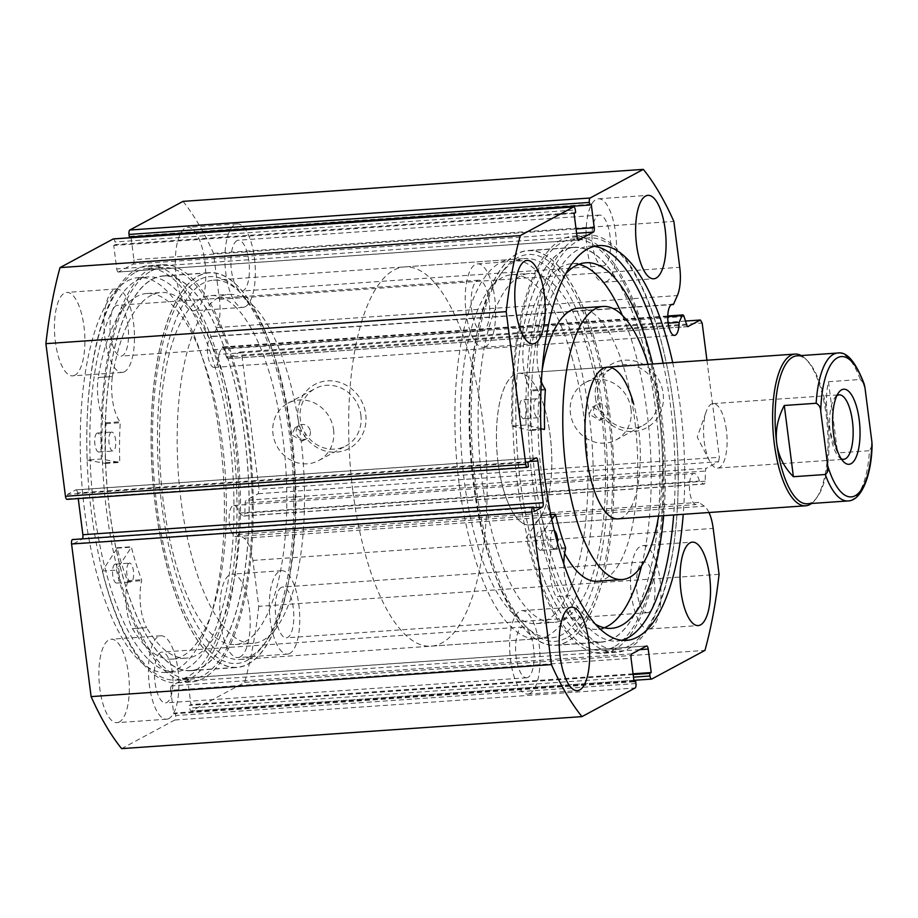 <?xml version="1.0" encoding="UTF-8"?>
<svg xmlns="http://www.w3.org/2000/svg" width="918" height="918" viewBox="0 0 918 918"><rect width="100%" height="100%" fill="white"/><g stroke="black" fill="none" stroke-linecap="round" stroke-linejoin="round"><path stroke-width="0.69" stroke-dasharray="4.59 3.44" d="M836.872 395.669A32.314 11.578 86 0 0 834.875 397.632A32.314 11.578 86 0 0 830.342 433.032A32.314 11.578 86 0 0 839.018 457.164A32.314 11.578 86 0 0 841.255 458.828M726.379 429.911A32.314 11.578 86 0 0 713.091 403.61A32.314 11.578 86 0 0 706.229 411.562A32.314 11.578 86 0 0 704.278 441.799A32.314 11.578 86 0 0 709.671 461.169A32.314 11.578 86 0 0 717.566 468.088A32.314 11.578 86 0 0 726.379 429.911M807.22 503.775A74.14 26.565 86 0 0 817.009 497.407A74.14 26.565 86 0 0 827.428 416.175A74.14 26.565 86 0 0 807.507 360.82A74.14 26.565 86 0 0 796.939 355.863M811.501 503.489A76.045 27.253 86 0 0 815.62 499.266A76.045 27.253 86 0 0 826.303 415.946A76.045 27.253 86 0 0 805.878 359.167A76.045 27.253 86 0 0 801.207 355.564M352.914 491.52A190.095 68.127 86 0 0 431.081 646.18A190.095 68.127 86 0 0 482.868 421.557A190.095 68.127 86 0 0 404.712 266.897A190.095 68.127 86 0 0 352.914 491.52M459.149 484.13A190.095 68.127 86 0 0 537.305 638.79A190.095 68.127 86 0 0 589.104 414.167A190.095 68.127 86 0 0 510.936 259.507A190.095 68.127 86 0 0 459.149 484.13M498.13 463.142A76.045 27.253 86 0 0 529.399 525.004A76.045 27.253 86 0 0 550.111 435.155A76.045 27.253 86 0 0 518.842 373.293A76.045 27.253 86 0 0 498.13 463.142M837.664 353.028A74.14 26.565 -94 0 1 860.327 379.478L828.461 381.693C826.177 392.02 825.833 403.507 827.428 416.175C829.08 428.855 832.465 441.11 837.595 452.93L869.461 450.715A74.14 26.565 -94 0 1 847.945 500.953M860.327 379.478L864.125 383.85M872.1 445.425L869.461 450.715M828.461 381.693L837.595 452.93M540.897 428.66L526.094 425.011A209.109 74.943 -94 0 1 575.747 238.646A209.109 74.943 -94 0 1 587.52 235.134A209.109 74.943 -94 0 1 675.373 421.821A209.109 74.943 -94 0 1 628.291 648.819A209.109 74.943 -94 0 1 616.529 652.342A209.109 74.943 -94 0 1 540.381 536.525L526.221 537.512L541.402 515.572A158.16 56.675 86 0 0 551.397 548.608L551.454 549.618A32.21 11.544 86 0 0 556.01 596.631A183.244 65.671 86 0 0 597.193 629.335A183.244 65.671 86 0 0 604.205 627.763M541.15 550.18A9.501 3.408 -94 0 1 540.622 550.341A9.501 3.408 -94 0 1 536.628 541.849A9.501 3.408 -94 0 1 538.763 531.533A9.501 3.408 -94 0 1 539.302 531.373A9.501 3.408 -94 0 1 543.295 539.864A9.501 3.408 -94 0 1 541.15 550.18M557.513 543.33A9.501 3.408 -94 0 1 555.321 549.193A9.501 3.408 -94 0 1 554.782 549.354A9.501 3.408 -94 0 1 550.789 540.863A9.501 3.408 -94 0 1 552.923 530.547A9.501 3.408 -94 0 1 553.462 530.386A9.501 3.408 -94 0 1 554.254 530.581M524.293 418.562A9.501 3.408 -94 0 1 523.753 418.723A9.501 3.408 -94 0 1 519.76 410.231A9.501 3.408 -94 0 1 521.906 399.915A9.501 3.408 -94 0 1 522.434 399.755A9.501 3.408 -94 0 1 526.427 408.246A9.501 3.408 -94 0 1 524.293 418.562M540.576 412.411A9.501 3.408 -94 0 1 538.453 417.575A9.501 3.408 -94 0 1 537.925 417.736A9.501 3.408 -94 0 1 533.932 409.244A9.501 3.408 -94 0 1 536.066 398.928A9.501 3.408 -94 0 1 536.605 398.768A9.501 3.408 -94 0 1 540.587 407.156M563.836 564.065A32.21 11.544 86 0 0 570.17 595.656L556.01 596.654L570.17 595.656A183.244 65.671 86 0 0 595.3 624.114M641.59 565.821A183.244 65.671 86 0 0 622.358 315.31M578.925 264.315A183.244 65.671 86 0 0 571.776 263.741A183.244 65.671 86 0 0 561.46 266.817A183.244 65.671 86 0 0 523.696 344.468L537.868 343.481A32.21 11.544 86 0 0 541.368 381.796M663.668 515.664A183.244 65.671 86 0 0 652.606 363.987M526.094 425.011L511.934 425.998A209.109 74.943 -94 0 1 561.587 239.632A209.109 74.943 -94 0 1 573.348 236.11A209.109 74.943 -94 0 1 661.212 422.808A209.109 74.943 -94 0 1 614.131 649.806A209.109 74.943 -94 0 1 602.369 653.318A209.109 74.943 -94 0 1 526.221 537.512M565.867 273.575A183.244 65.671 86 0 0 537.868 343.481L523.708 344.479A32.21 11.544 86 0 0 531.006 390.035L531.201 390.965A158.16 56.675 86 0 0 530.409 429.808L530.156 430.496L511.934 425.998M540.381 536.525L551.741 519.416M87.164 460.01L105.386 463.441L105.604 462.729A158.16 56.675 -94 0 1 106.086 423.714L105.891 422.785A32.21 11.544 -94 0 1 98.249 377.516L112.409 376.518A183.244 65.671 -94 0 1 149.404 296.353A183.244 65.671 -94 0 1 161.052 292.509A183.244 65.671 -94 0 1 237.854 454.158A183.244 65.671 -94 0 1 198.127 654.259A183.244 65.671 -94 0 1 186.48 658.103A183.244 65.671 -94 0 1 146.593 627.637L132.433 628.623A32.21 11.544 -94 0 1 127.522 581.691L127.453 580.681A158.16 56.675 -94 0 1 117.229 548.138L102.288 571.042A209.109 74.943 86 0 0 177.461 682.866A209.109 74.943 86 0 0 190.749 678.482A209.109 74.943 86 0 0 236.075 450.13A209.109 74.943 86 0 0 148.441 265.658A209.109 74.943 86 0 0 135.153 270.053A209.109 74.943 86 0 0 87.164 460.01L101.336 459.023L119.524 462.454L119.765 461.743A158.16 56.675 -94 0 1 120.247 422.728L120.051 421.798A32.21 11.544 -94 0 1 112.421 376.541L112.409 376.518M111.055 432.263A9.501 3.408 86 0 0 109.001 442.648A9.501 3.408 86 0 0 112.983 451.025A9.501 3.408 86 0 0 113.591 450.83A9.501 3.408 86 0 0 115.645 440.445A9.501 3.408 86 0 0 111.663 432.068A9.501 3.408 86 0 0 111.055 432.263M96.895 433.25A9.501 3.408 86 0 0 94.829 443.624A9.501 3.408 86 0 0 98.823 452.012A9.501 3.408 86 0 0 99.419 451.817A9.501 3.408 86 0 0 101.485 441.432A9.501 3.408 86 0 0 97.503 433.044A9.501 3.408 86 0 0 96.895 433.25M128.899 563.319A9.501 3.408 86 0 0 126.845 573.704A9.501 3.408 86 0 0 130.826 582.081A9.501 3.408 86 0 0 131.423 581.886A9.501 3.408 86 0 0 133.489 571.501A9.501 3.408 86 0 0 129.507 563.124A9.501 3.408 86 0 0 128.899 563.319M114.739 564.306A9.501 3.408 86 0 0 112.673 574.679A9.501 3.408 86 0 0 116.655 583.068A9.501 3.408 86 0 0 117.263 582.873A9.501 3.408 86 0 0 119.329 572.488A9.501 3.408 86 0 0 115.335 564.1A9.501 3.408 86 0 0 114.739 564.306M112.421 376.541L98.249 377.505A183.244 65.671 -94 0 1 135.244 297.34A183.244 65.671 -94 0 1 146.891 293.496A183.244 65.671 -94 0 1 223.682 455.144A183.244 65.671 -94 0 1 183.967 655.245A183.244 65.671 -94 0 1 172.32 659.09A183.244 65.671 -94 0 1 132.433 628.623L146.593 627.614A32.21 11.544 -94 0 1 141.682 580.704L141.613 579.706A158.16 56.675 -94 0 1 131.4 547.151L116.448 570.067A209.109 74.943 86 0 0 191.621 681.89A209.109 74.943 86 0 0 204.921 677.495A209.109 74.943 86 0 0 250.247 449.143A209.109 74.943 86 0 0 162.612 264.682A209.109 74.943 86 0 0 149.313 269.066A209.109 74.943 86 0 0 101.336 459.023M102.288 571.042L116.448 570.067M192.367 290.088A197.703 70.847 86 0 0 163.404 276.054A197.703 70.847 86 0 0 105.122 438.414A197.703 70.847 86 0 0 161.855 656.473A197.703 70.847 86 0 0 190.829 670.507A197.703 70.847 86 0 0 249.111 508.147A197.703 70.847 86 0 0 192.367 290.088M238.405 286.886A197.703 70.847 86 0 0 209.43 272.853A197.703 70.847 86 0 0 151.149 435.212A197.703 70.847 86 0 0 207.893 653.272A197.703 70.847 86 0 0 236.867 667.306A197.703 70.847 86 0 0 295.137 504.946A197.703 70.847 86 0 0 238.405 286.886M236.637 308.023A174.89 62.676 86 0 0 211.014 295.607A174.89 62.676 86 0 0 159.457 439.24A174.89 62.676 86 0 0 209.648 632.135A174.89 62.676 86 0 0 235.283 644.551A174.89 62.676 86 0 0 286.829 500.93A174.89 62.676 86 0 0 236.637 308.023M254.343 306.796A174.89 62.676 86 0 0 228.72 294.38A174.89 62.676 86 0 0 177.163 438.001A174.89 62.676 86 0 0 227.354 630.907A174.89 62.676 86 0 0 252.989 643.323A174.89 62.676 86 0 0 304.535 499.69A174.89 62.676 86 0 0 254.343 306.796M705.15 481.204L244.831 513.219A3.798 1.366 -94 0 1 243.924 516.008A3.798 1.366 -94 0 1 243.718 516.065A3.798 1.366 -94 0 1 243.339 515.95L703.647 483.947A3.798 1.366 86 0 0 704.026 484.061A3.798 1.366 86 0 0 704.244 483.993A3.798 1.366 86 0 0 705.15 481.204L705.472 471.049A3.798 1.366 -94 0 1 706.367 468.272L246.058 500.276A3.798 1.366 86 0 0 245.152 503.064L705.472 471.049M719.069 574.335L258.761 606.35L252.875 560.428A28.389 10.167 86 0 0 244.039 538.212L238.451 534.391L698.77 502.387A15.583 5.588 -94 0 1 697.06 504.28A15.583 5.588 -94 0 1 696.188 504.544A15.583 5.588 -94 0 1 689.636 490.625A15.583 5.588 -94 0 1 693.147 473.711A15.583 5.588 -94 0 1 694.019 473.447A15.583 5.588 -94 0 1 699.436 481.066L703.647 483.947M238.451 534.391A15.583 5.588 -94 0 1 236.752 536.296A15.583 5.588 -94 0 1 235.869 536.56A15.583 5.588 -94 0 1 229.316 522.64A15.583 5.588 -94 0 1 232.828 505.715A15.583 5.588 -94 0 1 233.711 505.462A15.583 5.588 -94 0 1 239.128 513.082L243.339 515.95M183.026 201.375A304.156 109.001 -94 0 1 213.538 253.402L219.425 299.325A28.389 10.167 -94 0 1 217.061 327.565L213.102 336.527A15.583 5.588 86 0 0 212.047 336.321A15.583 5.588 86 0 0 211.163 336.585A15.583 5.588 86 0 0 207.652 353.51A15.583 5.588 86 0 0 214.204 367.418A15.583 5.588 86 0 0 215.076 367.166A15.583 5.588 86 0 0 218.794 354.405L668.166 323.159M595.484 398.183A36.33 33.484 -118.3 0 0 633.89 431.46A36.33 33.484 -118.3 0 0 663.152 393.478A36.33 33.484 -118.3 0 0 624.756 360.2A36.33 33.484 -118.3 0 0 595.484 398.183M658.321 394.419A32.532 29.973 61.7 0 1 643.438 425.172A32.532 29.973 61.7 0 1 597.721 398.641A32.532 29.973 61.7 0 1 612.604 367.889A32.532 29.973 61.7 0 1 658.321 394.419M298.052 418.872A36.33 33.484 -118.3 0 0 336.447 452.149A36.33 33.484 -118.3 0 0 365.72 414.156A36.33 33.484 -118.3 0 0 327.324 380.878A36.33 33.484 -118.3 0 0 298.052 418.872M360.877 415.108A32.532 29.973 61.7 0 1 346.006 445.861A32.532 29.973 61.7 0 1 300.289 419.319A32.532 29.973 61.7 0 1 315.161 388.578A32.532 29.973 61.7 0 1 360.877 415.108M198.781 279.91A193.905 69.493 86 0 0 156.863 505.761A193.905 69.493 86 0 0 247.504 660.26A193.905 69.493 86 0 0 262.181 646.846A193.905 69.493 86 0 0 292.463 465.265A193.905 69.493 86 0 0 237.337 289.618A193.905 69.493 86 0 0 198.781 279.91M250.568 656.278A190.095 68.127 -94 0 1 239.873 659.48A190.095 68.127 -94 0 1 160.007 489.753A190.095 68.127 -94 0 1 202.798 283.387A190.095 68.127 -94 0 1 213.504 280.197A190.095 68.127 -94 0 1 240.596 292.911A190.095 68.127 -94 0 1 291.66 434.845L295.103 427.685L305.832 433.87L302.309 441.076L291.66 434.845A190.095 68.127 -94 0 1 264.958 643.128A190.095 68.127 -94 0 1 250.568 656.278M566.188 638.09A193.905 69.493 -94 0 1 527.643 628.382A193.905 69.493 -94 0 1 472.506 452.735A193.905 69.493 -94 0 1 502.8 271.154A193.905 69.493 -94 0 1 517.465 257.74A193.905 69.493 -94 0 1 608.106 412.239A193.905 69.493 -94 0 1 566.188 638.09M514.401 261.722A190.095 68.127 86 0 0 500.023 274.872A190.095 68.127 86 0 0 470.326 452.895A190.095 68.127 86 0 0 524.373 625.089A190.095 68.127 86 0 0 551.477 637.803A190.095 68.127 86 0 0 562.172 634.613A190.095 68.127 86 0 0 603.264 413.18L599.741 420.387L589.104 414.167L592.535 407.007L603.264 413.18A190.095 68.127 86 0 0 525.096 258.52A190.095 68.127 86 0 0 514.401 261.722M310.376 431.414A7.608 7.011 61.7 0 1 306.899 438.597A7.608 7.011 61.7 0 1 296.216 432.401A7.608 7.011 61.7 0 1 299.693 425.218A7.608 7.011 61.7 0 1 310.376 431.414M607.808 410.736A7.608 7.011 61.7 0 1 604.331 417.919A7.608 7.011 61.7 0 1 593.648 411.712A7.608 7.011 61.7 0 1 597.125 404.528A7.608 7.011 61.7 0 1 607.808 410.736M333.59 429.796A32.532 29.973 61.7 0 1 318.718 460.549A32.532 29.973 61.7 0 1 273.002 434.019A32.532 29.973 61.7 0 1 287.873 403.266A32.532 29.973 61.7 0 1 333.59 429.796M631.022 409.118A32.532 29.973 61.7 0 1 616.15 439.86A32.532 29.973 61.7 0 1 570.434 413.329A32.532 29.973 61.7 0 1 585.305 382.576A32.532 29.973 61.7 0 1 631.022 409.118M198.288 275.997A197.898 70.915 -94 0 1 209.419 272.669A197.898 70.915 -94 0 1 292.567 449.35A197.898 70.915 -94 0 1 248.009 664.173A197.898 70.915 -94 0 1 236.878 667.501A197.898 70.915 -94 0 1 153.731 490.82A197.898 70.915 -94 0 1 198.288 275.997M152.25 279.198A197.898 70.915 -94 0 1 163.381 275.87A197.898 70.915 -94 0 1 246.529 452.551A197.898 70.915 -94 0 1 201.983 667.375A197.898 70.915 -94 0 1 190.841 670.702A197.898 70.915 -94 0 1 107.693 494.022A197.898 70.915 -94 0 1 152.25 279.198M151.206 270.994A206.252 73.91 -94 0 1 162.807 267.528A206.252 73.91 -94 0 1 249.466 451.667A206.252 73.91 -94 0 1 203.027 675.579A206.252 73.91 -94 0 1 191.426 679.045A206.252 73.91 -94 0 1 104.767 494.894A206.252 73.91 -94 0 1 151.206 270.994M135.979 272.049A206.252 73.91 -94 0 1 147.58 268.584A206.252 73.91 -94 0 1 234.239 452.723A206.252 73.91 -94 0 1 187.8 676.635A206.252 73.91 -94 0 1 176.199 680.1A206.252 73.91 -94 0 1 89.539 495.949A206.252 73.91 -94 0 1 135.979 272.049M137.023 280.254A197.898 70.915 -94 0 1 148.165 276.926A197.898 70.915 -94 0 1 231.313 453.607A197.898 70.915 -94 0 1 186.756 668.43A197.898 70.915 -94 0 1 175.613 671.758A197.898 70.915 -94 0 1 92.466 495.077A197.898 70.915 -94 0 1 137.023 280.254M127.464 280.919A197.898 70.915 -94 0 1 138.595 277.592A197.898 70.915 -94 0 1 221.743 454.272A197.898 70.915 -94 0 1 177.197 669.096A197.898 70.915 -94 0 1 166.055 672.424A197.898 70.915 -94 0 1 82.907 495.743A197.898 70.915 -94 0 1 127.464 280.919M566.693 642.003A197.898 70.915 -94 0 1 555.551 645.331A197.898 70.915 -94 0 1 472.403 468.65A197.898 70.915 -94 0 1 516.96 253.827A197.898 70.915 -94 0 1 528.102 250.499A197.898 70.915 -94 0 1 611.25 427.18A197.898 70.915 -94 0 1 566.693 642.003M612.719 638.802A197.898 70.915 -94 0 1 601.588 642.13A197.898 70.915 -94 0 1 518.441 465.449A197.898 70.915 -94 0 1 562.998 250.625A197.898 70.915 -94 0 1 574.129 247.298A197.898 70.915 -94 0 1 657.277 423.978A197.898 70.915 -94 0 1 612.719 638.802M613.775 647.006A206.252 73.91 -94 0 1 602.162 650.472A206.252 73.91 -94 0 1 515.503 466.333A206.252 73.91 -94 0 1 561.942 242.421A206.252 73.91 -94 0 1 573.543 238.955A206.252 73.91 -94 0 1 660.214 423.106A206.252 73.91 -94 0 1 613.775 647.006M629.002 645.951A206.252 73.91 -94 0 1 617.389 649.416A206.252 73.91 -94 0 1 530.73 465.277A206.252 73.91 -94 0 1 577.17 241.365A206.252 73.91 -94 0 1 588.771 237.9A206.252 73.91 -94 0 1 675.441 422.05A206.252 73.91 -94 0 1 629.002 645.951M621.566 640.294A197.898 70.915 -94 0 1 616.816 641.074A197.898 70.915 -94 0 1 533.668 464.393A197.898 70.915 -94 0 1 578.225 249.57A197.898 70.915 -94 0 1 589.356 246.242A197.898 70.915 -94 0 1 594.164 246.357M485.679 346.602A41.826 14.986 -94 0 1 483.327 347.302A41.826 14.986 -94 0 1 465.759 309.963A41.826 14.986 -94 0 1 475.18 264.568A41.826 14.986 -94 0 1 477.532 263.868A41.826 14.986 -94 0 1 495.1 301.207A41.826 14.986 -94 0 1 485.679 346.602M530.111 693.388A41.826 14.986 -94 0 1 527.758 694.088A41.826 14.986 -94 0 1 510.178 656.749A41.826 14.986 -94 0 1 519.599 611.354A41.826 14.986 -94 0 1 521.952 610.654A41.826 14.986 -94 0 1 539.52 647.993A41.826 14.986 -94 0 1 530.111 693.388M606.546 281.528A41.826 14.986 -94 0 1 604.193 282.228A41.826 14.986 -94 0 1 586.613 244.888A41.826 14.986 -94 0 1 596.034 199.493A41.826 14.986 -94 0 1 598.387 198.793A41.826 14.986 -94 0 1 615.955 236.133A41.826 14.986 -94 0 1 606.546 281.528M650.965 628.314A41.826 14.986 -94 0 1 648.613 629.025A41.826 14.986 -94 0 1 631.045 591.685A41.826 14.986 -94 0 1 640.454 546.279A41.826 14.986 -94 0 1 642.807 545.579A41.826 14.986 -94 0 1 660.386 582.919A41.826 14.986 -94 0 1 650.965 628.314M74.943 375.164A41.826 14.986 -94 0 1 72.591 375.864A41.826 14.986 -94 0 1 55.011 338.535A41.826 14.986 -94 0 1 64.432 293.129A41.826 14.986 -94 0 1 66.784 292.429A41.826 14.986 -94 0 1 84.353 329.769A41.826 14.986 -94 0 1 74.943 375.164M124.515 371.721A41.826 14.986 -94 0 1 122.163 372.421A41.826 14.986 -94 0 1 104.583 335.081A41.826 14.986 -94 0 1 114.004 289.686A41.826 14.986 -94 0 1 116.356 288.975A41.826 14.986 -94 0 1 133.925 326.315A41.826 14.986 -94 0 1 124.515 371.721M119.363 721.95A41.826 14.986 -94 0 1 117.011 722.661A41.826 14.986 -94 0 1 99.442 685.321A41.826 14.986 -94 0 1 108.852 639.915A41.826 14.986 -94 0 1 111.204 639.215A41.826 14.986 -94 0 1 128.784 676.555A41.826 14.986 -94 0 1 119.363 721.95M168.935 718.507A41.826 14.986 -94 0 1 166.583 719.207A41.826 14.986 -94 0 1 149.014 681.867A41.826 14.986 -94 0 1 158.424 636.472A41.826 14.986 -94 0 1 160.788 635.772A41.826 14.986 -94 0 1 178.356 673.112A41.826 14.986 -94 0 1 168.935 718.507M195.798 310.089A41.826 14.986 -94 0 1 193.446 310.8A41.826 14.986 -94 0 1 175.877 273.461A41.826 14.986 -94 0 1 185.287 228.054A41.826 14.986 -94 0 1 187.639 227.354A41.826 14.986 -94 0 1 205.219 264.694A41.826 14.986 -94 0 1 195.798 310.089M245.37 306.646A41.826 14.986 -94 0 1 243.018 307.346A41.826 14.986 -94 0 1 225.449 270.007A41.826 14.986 -94 0 1 234.859 224.612A41.826 14.986 -94 0 1 237.223 223.912A41.826 14.986 -94 0 1 254.791 261.251A41.826 14.986 -94 0 1 245.37 306.646M240.229 656.886A41.826 14.986 -94 0 1 237.877 657.586A41.826 14.986 -94 0 1 220.297 620.247A41.826 14.986 -94 0 1 229.718 574.84A41.826 14.986 -94 0 1 232.07 574.14A41.826 14.986 -94 0 1 249.639 611.48A41.826 14.986 -94 0 1 240.229 656.886M289.801 653.432A41.826 14.986 -94 0 1 287.449 654.132A41.826 14.986 -94 0 1 269.869 616.793A41.826 14.986 -94 0 1 279.29 571.398A41.826 14.986 -94 0 1 281.642 570.698A41.826 14.986 -94 0 1 299.211 608.037A41.826 14.986 -94 0 1 289.801 653.432M281.344 587.428A25.474 9.134 86 0 0 275.607 615.083A25.474 9.134 86 0 0 286.313 637.826A25.474 9.134 86 0 0 287.747 637.402A25.474 9.134 86 0 0 293.473 609.747A25.474 9.134 86 0 0 282.778 587.004A25.474 9.134 86 0 0 281.344 587.428M648.911 612.283A25.474 9.134 -94 0 1 647.477 612.708A25.474 9.134 -94 0 1 636.782 589.964A25.474 9.134 -94 0 1 642.508 562.321A25.474 9.134 -94 0 1 643.943 561.885A25.474 9.134 -94 0 1 654.649 584.628A25.474 9.134 -94 0 1 648.911 612.283M236.913 240.642A25.474 9.134 86 0 0 231.187 268.297A25.474 9.134 86 0 0 241.882 291.04A25.474 9.134 86 0 0 243.316 290.616A25.474 9.134 86 0 0 249.053 262.961A25.474 9.134 86 0 0 238.347 240.218A25.474 9.134 86 0 0 236.913 240.642M604.492 265.497A25.474 9.134 -94 0 1 603.057 265.922A25.474 9.134 -94 0 1 592.351 243.178A25.474 9.134 -94 0 1 598.088 215.523A25.474 9.134 -94 0 1 599.523 215.099A25.474 9.134 -94 0 1 610.229 237.842A25.474 9.134 -94 0 1 604.492 265.497M160.478 652.503A25.474 9.134 86 0 0 154.752 680.158A25.474 9.134 86 0 0 165.447 702.901A25.474 9.134 86 0 0 166.881 702.477A25.474 9.134 86 0 0 172.618 674.822A25.474 9.134 86 0 0 161.912 652.078A25.474 9.134 86 0 0 160.478 652.503M528.057 677.358A25.474 9.134 -94 0 1 526.622 677.782A25.474 9.134 -94 0 1 515.916 655.039A25.474 9.134 -94 0 1 521.654 627.384A25.474 9.134 -94 0 1 523.088 626.96A25.474 9.134 -94 0 1 533.794 649.703A25.474 9.134 -94 0 1 528.057 677.358M116.058 305.717A25.474 9.134 86 0 0 110.321 333.372A25.474 9.134 86 0 0 121.027 356.115A25.474 9.134 86 0 0 122.461 355.679A25.474 9.134 86 0 0 128.199 328.036A25.474 9.134 86 0 0 117.493 305.292A25.474 9.134 86 0 0 116.058 305.717M483.625 330.572A25.474 9.134 -94 0 1 482.202 330.996A25.474 9.134 -94 0 1 471.496 308.253A25.474 9.134 -94 0 1 477.234 280.598A25.474 9.134 -94 0 1 478.668 280.174A25.474 9.134 -94 0 1 489.363 302.917A25.474 9.134 -94 0 1 483.625 330.572M635.956 683.554L175.648 715.57A3.798 1.366 -94 0 1 174.822 719.999L121.635 748.629M533.702 507.746L82.058 539.153L73.865 543.559L73.291 539.084M82.058 539.153A3.798 1.366 86 0 0 82.586 538.441M529.342 461.536L77.525 492.955L78.248 498.589M77.525 492.955A3.798 1.366 86 0 0 75.965 489.868A3.798 1.366 86 0 0 75.746 489.925L536.066 457.921M527.54 467.285L67.232 499.3L68.139 498.807L67.565 494.332L75.746 489.925M113.637 238.944A3.798 1.366 -94 0 1 114.98 241.996L575.299 209.993M577.078 236.924L116.758 268.94L113.752 245.45L115.312 244.613L114.98 241.996M116.758 268.94A3.798 1.366 86 0 0 118.33 272.038A3.798 1.366 86 0 0 118.537 271.969L578.42 239.988M576.607 233.287L133.099 264.132L118.537 271.969M133.099 264.132A3.798 1.366 86 0 0 133.913 259.702L576.056 228.961M129.346 237.051L130.907 236.213L130.999 236.936M131.09 237.682L133.913 259.702M218.794 354.405L221.777 347.67A3.798 1.366 -94 0 1 222.5 346.958A3.798 1.366 -94 0 1 223.74 348.542L226.448 357.056A3.798 1.366 86 0 0 227.687 358.64A3.798 1.366 86 0 0 227.905 358.582L240.068 352.03L241.847 355.059L259.048 489.294L258.222 493.723L246.058 500.276M244.831 513.219L245.152 503.064M258.761 606.35A304.156 109.001 -94 0 1 244.647 682.407L191.46 711.037A3.798 1.366 -94 0 1 191.242 711.106A3.798 1.366 -94 0 1 189.682 708.007L633.466 677.151M639.708 649.646L187.892 681.076L190.91 704.565L189.349 705.403L189.682 708.007M187.892 681.076A3.798 1.366 86 0 0 186.331 677.977A3.798 1.366 86 0 0 186.113 678.046L646.433 646.031M631.882 653.868L171.563 685.884L186.113 678.046M171.563 685.884A3.798 1.366 86 0 0 170.737 690.302L631.056 658.298M175.648 715.57L175.315 712.965L173.754 713.802L170.737 690.302M708.994 512.519A28.389 10.167 86 0 0 704.358 506.197L698.77 502.387M258.222 493.723L718.542 461.72L706.367 468.272M718.542 461.72L719.356 457.29L259.048 489.294M706.929 360.212L719.356 457.29M672.687 362.599A197.898 70.915 -94 0 1 683.233 514.309M244.647 682.407L704.955 650.392M213.538 253.402L673.858 221.387M685.494 321.048L240.068 352.03M241.847 355.059L702.167 323.044M633.133 674.535L189.349 705.403M633.041 673.812L190.91 704.565M634.063 681.787L173.754 713.802M633.971 681.064L175.315 712.965M575.632 212.597L115.312 244.613M574.071 213.435L113.752 245.45M591.226 204.198L130.907 236.213M534.184 511.544L73.865 543.559M527.884 462.328L67.565 494.332M528.447 466.803L68.139 498.807M663.129 363.264A197.898 70.915 -94 0 1 673.674 514.975M213.102 336.527L671.333 304.661M239.128 513.082L699.436 481.066M572.58 359.489A174.89 62.676 86 0 0 511.992 274.677A174.89 62.676 86 0 0 475.673 538.809A174.89 62.676 86 0 0 536.25 623.62A174.89 62.676 86 0 0 572.58 359.489M590.274 358.261A174.89 62.676 86 0 0 529.697 273.449A174.89 62.676 86 0 0 493.368 537.581A174.89 62.676 86 0 0 553.956 622.393A174.89 62.676 86 0 0 590.274 358.261M617.917 518.854L529.399 525.004A76.045 27.253 86 0 0 545.189 410.162A76.045 27.253 86 0 0 518.842 373.293A76.045 27.253 86 0 0 503.053 488.135A76.045 27.253 86 0 0 529.399 525.004L617.917 518.854A76.045 27.253 86 0 0 633.707 404.012M597.354 581.255A136.874 49.056 86 0 0 625.778 374.544A136.874 49.056 86 0 0 578.363 308.173M542.194 369.977A136.874 49.056 86 0 0 549.939 514.883A136.874 49.056 86 0 0 564.65 553.359M658.608 516.019A136.874 49.056 86 0 0 650.564 372.823A136.874 49.056 86 0 0 648.051 364.308M596.597 346.556A197.703 70.847 86 0 0 528.114 250.694A197.703 70.847 86 0 0 487.056 549.274A197.703 70.847 86 0 0 555.539 645.147A197.703 70.847 86 0 0 596.597 346.556M642.634 343.355A197.703 70.847 86 0 0 574.14 247.493A197.703 70.847 86 0 0 533.083 546.072A197.703 70.847 86 0 0 601.577 641.946A197.703 70.847 86 0 0 642.634 343.355M550.743 514.562L541.012 515.239M530.191 430.496L540.931 429.75L530.156 430.496M544.569 428.821L530.409 429.808M545.361 389.978L531.201 390.965M545.177 389.048L531.006 390.035M565.557 547.621L551.397 548.608M555.562 514.585L541.402 515.572M565.614 548.631L551.454 549.618M105.352 463.429L119.524 462.454M116.85 547.816L131.01 546.83M117.229 548.138L131.4 547.151M127.453 580.681L141.613 579.706M127.522 581.691L141.682 580.704M106.086 423.714L120.247 422.728M105.604 462.729L119.765 461.743M105.891 422.785L120.051 421.798M651.769 679.033L191.46 711.037M252.875 560.428L713.194 528.412M219.425 299.325L679.745 267.31M174.822 719.999L635.141 687.984M227.905 358.582L687.789 326.601M217.061 327.565L677.369 295.562M667.765 316.653L221.777 347.67M223.74 348.542L684.048 316.526M686.767 325.052L226.448 357.056M244.039 538.212L704.358 506.197M834.875 397.632L838.765 392.434M713.091 403.61L839.144 394.843M709.671 461.169L697.244 437.106L706.229 411.562M817.009 497.407L815.62 499.266M431.081 646.18L537.305 638.79M518.842 373.293L607.372 367.143L518.842 373.293M404.712 266.897L510.936 259.507M807.507 360.82L805.878 359.167M717.566 468.088L843.631 459.321M839.018 457.164L843.585 461.777M554.782 549.354L540.622 550.341M537.925 417.736L523.753 418.723M611.365 628.348L597.193 629.335M585.936 262.755L571.776 263.741M587.52 235.134L573.348 236.11M616.529 652.342L602.369 653.318M536.605 398.768L522.434 399.755M553.462 530.386L539.302 531.373M550.731 514.493L541.115 515.159M105.386 463.441L119.547 462.454M98.823 452.012L112.983 451.025M116.655 583.068L130.826 582.081M146.891 293.496L161.052 292.509M148.441 265.658L162.612 264.682M177.461 682.866L191.621 681.89M172.32 659.09L186.48 658.103M115.335 564.1L129.507 563.124M97.503 433.044L111.663 432.068M116.965 547.736L131.125 546.749M163.404 276.054L209.43 272.853M211.014 295.607L228.72 294.38M235.283 644.551L252.989 643.323M190.829 670.507L236.867 667.306M243.718 516.065L704.026 484.061M235.869 536.56L696.188 504.544M214.204 367.418L674.523 335.414M524.373 625.089L527.643 628.382M500.023 274.872L502.8 271.154M302.309 441.076L306.899 438.597M599.741 420.387L604.331 417.919M318.718 460.549L346.006 445.861M616.15 439.86L643.438 425.172M163.381 275.87L209.419 272.669M147.58 268.584L162.807 267.528M138.595 277.592L148.165 276.926M601.588 642.13L555.551 645.331M617.389 649.416L602.162 650.472M626.374 640.408L616.816 641.074M483.327 347.302L532.899 343.86M527.758 694.088L577.33 690.646M604.193 282.228L653.765 278.785M648.613 629.025L698.185 625.571M122.163 372.421L72.591 375.864M166.583 719.207L117.011 722.661M243.018 307.346L193.446 310.8M287.449 654.132L237.877 657.586M647.477 612.708L286.313 637.826M603.057 265.922L241.882 291.04M526.622 677.782L165.447 702.901M482.202 330.996L121.027 356.115M239.873 659.48L551.477 637.803M213.504 280.197L525.096 258.52M478.668 280.174L117.493 305.292M523.088 626.96L161.912 652.078M599.523 215.099L238.347 240.218M643.943 561.885L282.778 587.004M281.642 570.698L232.07 574.14M237.223 223.912L187.639 227.354M160.788 635.772L111.204 639.215M116.356 288.975L66.784 292.429M642.807 545.579L692.39 542.136M598.387 198.793L647.959 195.339M521.952 610.654L571.524 607.2M477.532 263.868L527.104 260.414M75.965 489.868L536.284 457.852M633.879 680.318L191.242 711.106M186.331 677.977L646.651 645.962M118.33 272.038L578.638 240.023M598.915 245.576L589.356 246.242M588.771 237.9L573.543 238.955M574.129 247.298L528.102 250.499M166.055 672.424L175.613 671.758M176.199 680.1L191.426 679.045M190.841 670.702L236.878 667.501M585.305 382.576L612.604 367.889M287.873 403.266L315.161 388.578M592.535 407.007L597.125 404.528M295.103 427.685L299.693 425.218M240.596 292.911L237.337 289.618M264.958 643.128L262.181 646.846M212.047 336.321L672.355 304.306M233.711 505.462L694.019 473.447M222.5 346.958L667.776 315.987M688.007 326.636L227.687 358.64M511.992 274.677L529.697 273.449M528.114 250.694L574.14 247.493M555.539 645.147L601.577 641.946M536.25 623.62L553.956 622.393"/><path stroke-width="1.38" d="M833.475 433.675A37.638 13.483 -94 0 1 838.765 392.434A37.638 13.483 -94 0 1 859.214 419.813A37.638 13.483 -94 0 1 856.735 455.626A37.638 13.483 -94 0 1 843.585 461.777A37.638 13.483 -94 0 1 833.475 433.675M841.255 458.828A32.314 11.578 86 0 0 843.631 459.321A32.314 11.578 86 0 0 852.432 421.144A32.314 11.578 86 0 0 839.144 394.843A32.314 11.578 86 0 0 836.872 395.669M837.664 353.028C846.763 351.387 855.587 361.669 864.125 383.85L864.951 387.637A70.342 25.211 86 0 0 837.503 357.756A70.342 25.211 86 0 0 820.761 411.425C820.681 407.581 819.143 404.861 816.148 403.266A74.14 26.565 -94 0 1 837.664 353.028L796.939 355.863A74.14 26.565 86 0 0 776.743 443.463A74.14 26.565 86 0 0 807.22 503.775L847.945 500.953A74.14 26.565 -94 0 1 825.271 474.503C827.818 472.518 828.633 469.626 827.738 465.851A70.342 25.211 86 0 0 855.174 495.731A70.342 25.211 86 0 0 871.916 442.063L872.1 445.425C871.411 476.075 861.302 500.769 847.945 500.953M801.207 355.564A76.045 27.253 86 0 0 795.034 354.084A76.045 27.253 86 0 0 774.322 443.933A76.045 27.253 86 0 0 805.591 505.795A76.045 27.253 86 0 0 811.501 503.489M816.148 403.266L784.282 405.481C777.707 418.115 775.194 430.783 776.743 443.463C778.441 456.12 783.995 467.205 793.404 476.717L825.271 474.503M820.761 411.425L827.738 465.851M784.282 405.481L793.404 476.717M864.951 387.637L871.916 442.063M551.741 519.416L555.562 514.585A158.16 56.675 86 0 0 565.557 547.621L565.614 548.631A32.21 11.544 86 0 0 563.836 564.065M604.205 627.763A183.244 65.671 86 0 0 607.509 626.248A183.244 65.671 86 0 0 641.59 565.821M595.3 624.114A183.244 65.671 86 0 0 611.365 628.348A183.244 65.671 86 0 0 621.67 625.273A183.244 65.671 86 0 0 663.668 515.664M622.358 315.31A183.244 65.671 86 0 0 578.925 264.315M652.606 363.987A183.244 65.671 86 0 0 585.936 262.755A183.244 65.671 86 0 0 575.62 265.83A183.244 65.671 86 0 0 565.867 273.575M541.368 381.796A32.21 11.544 86 0 0 545.177 389.048L545.361 389.978A158.16 56.675 86 0 0 544.569 428.821L544.317 429.509L540.897 428.66M540.587 407.156A9.501 3.408 -94 0 1 540.576 412.411M554.254 530.581A9.501 3.408 -94 0 1 557.513 543.33M590.148 198.001A3.798 1.366 86 0 0 589.333 202.43L129.013 234.446A3.798 1.366 -94 0 1 129.84 230.016L590.148 198.001L643.334 169.371A304.156 109.001 -94 0 1 673.858 221.387L679.745 267.31A28.389 10.167 -94 0 1 677.369 295.562L673.422 304.512A15.583 5.588 86 0 0 672.355 304.306A15.583 5.588 86 0 0 671.483 304.569A15.583 5.588 86 0 0 667.971 321.495A15.583 5.588 86 0 0 674.523 335.414A15.583 5.588 86 0 0 675.396 335.15A15.583 5.588 86 0 0 679.113 322.402L682.097 315.654L667.765 316.653M668.166 323.159L679.113 322.402M673.674 514.975A197.898 70.915 -94 0 1 627.946 637.746A197.898 70.915 -94 0 1 621.566 640.294M683.233 514.309A197.898 70.915 -94 0 1 637.505 637.081A197.898 70.915 -94 0 1 626.374 640.408A197.898 70.915 -94 0 1 543.226 463.728A197.898 70.915 -94 0 1 587.784 248.904A197.898 70.915 -94 0 1 598.915 245.576A197.898 70.915 -94 0 1 672.687 362.599M535.251 343.16A41.826 14.986 -94 0 1 532.899 343.86A41.826 14.986 -94 0 1 515.331 306.52A41.826 14.986 -94 0 1 524.752 261.114A41.826 14.986 -94 0 1 527.104 260.414A41.826 14.986 -94 0 1 544.672 297.753A41.826 14.986 -94 0 1 535.251 343.16M579.683 689.946A41.826 14.986 -94 0 1 577.33 690.646A41.826 14.986 -94 0 1 559.75 653.306A41.826 14.986 -94 0 1 569.171 607.911A41.826 14.986 -94 0 1 571.524 607.2A41.826 14.986 -94 0 1 589.092 644.539A41.826 14.986 -94 0 1 579.683 689.946M656.118 278.085A41.826 14.986 -94 0 1 653.765 278.785A41.826 14.986 -94 0 1 636.185 241.445A41.826 14.986 -94 0 1 645.606 196.05A41.826 14.986 -94 0 1 647.959 195.339A41.826 14.986 -94 0 1 665.527 232.679A41.826 14.986 -94 0 1 656.118 278.085M700.537 624.871A41.826 14.986 -94 0 1 698.185 625.571A41.826 14.986 -94 0 1 680.617 588.231A41.826 14.986 -94 0 1 690.026 542.836A41.826 14.986 -94 0 1 692.39 542.136A41.826 14.986 -94 0 1 709.958 579.465A41.826 14.986 -94 0 1 700.537 624.871M633.466 677.151L649.99 676.004L649.657 673.387L651.218 672.55L648.211 649.06A3.798 1.366 -94 0 0 646.651 645.962A3.798 1.366 -94 0 0 646.433 646.031L631.882 653.868A3.798 1.366 -94 0 0 631.056 658.298L634.063 681.787L635.623 680.949L635.956 683.554A3.798 1.366 86 0 1 635.141 687.984L581.955 716.625L121.635 748.629A304.156 109.001 -94 0 1 91.112 696.613L71.57 544.007A3.798 1.366 -94 0 1 72.384 539.577L533.61 507.069L534.184 511.544L542.366 507.138L533.702 507.746M533.61 507.069L72.384 539.577M82.586 538.441A3.798 1.366 86 0 0 82.872 534.724L543.192 502.708L537.845 460.951L529.342 461.536M78.248 498.589L82.872 534.724M67.232 499.3A3.798 1.366 -94 0 1 67.014 499.369A3.798 1.366 -94 0 1 65.453 496.271L45.9 343.665A304.156 109.001 -94 0 1 60.014 267.608L113.201 238.967A3.798 1.366 -94 0 1 113.419 238.909A3.798 1.366 -94 0 1 113.637 238.944M130.999 236.936L131.09 237.682M129.013 234.446L129.346 237.051L589.666 205.035L589.333 202.43M129.84 230.016L183.026 201.375L643.334 169.371M581.955 716.625A304.156 109.001 -94 0 1 551.431 664.598L531.878 511.992L71.57 544.007M649.99 676.004A3.798 1.366 86 0 0 651.562 679.09A3.798 1.366 86 0 0 651.769 679.033L704.955 650.392A304.156 109.001 -94 0 0 719.069 574.335L713.194 528.412A28.389 10.167 86 0 0 708.994 512.519M687.789 326.601L700.388 320.015L702.167 323.044L706.929 360.212M688.213 326.567A3.798 1.366 -94 0 1 688.007 326.636A3.798 1.366 -94 0 1 686.767 325.052L684.048 316.526A3.798 1.366 86 0 0 682.808 314.943A3.798 1.366 86 0 0 682.097 315.654M576.056 228.961L594.233 227.698L591.226 204.198L589.666 205.035M594.233 227.698A3.798 1.366 -94 0 1 593.407 232.116L576.607 233.287M578.42 239.988L593.407 232.116M578.856 239.954A3.798 1.366 -94 0 1 578.638 240.023A3.798 1.366 -94 0 1 577.078 236.924L574.071 213.435L575.632 212.597L575.299 209.993A3.798 1.366 86 0 0 573.727 206.894A3.798 1.366 86 0 0 573.52 206.963L113.201 238.967M65.453 496.271L525.762 464.256L506.22 311.65A304.156 109.001 -94 0 1 520.334 235.593L573.52 206.963M525.762 464.256A3.798 1.366 86 0 0 527.334 467.354A3.798 1.366 86 0 0 527.54 467.285L528.447 466.803L527.884 462.328L536.066 457.921A3.798 1.366 -94 0 1 536.284 457.852A3.798 1.366 -94 0 1 537.845 460.951M543.192 502.708A3.798 1.366 -94 0 1 542.366 507.138M532.704 507.562A3.798 1.366 86 0 0 531.878 511.992M91.112 696.613L551.431 664.598M60.014 267.608L520.334 235.593M506.22 311.65L45.9 343.665M700.388 320.015L685.494 321.048M649.657 673.387L633.133 674.535M651.218 672.55L633.041 673.812M635.623 680.949L633.971 681.064M594.164 246.357A197.898 70.915 -94 0 1 663.129 363.264M671.333 304.661L673.422 304.512M633.707 404.012A76.045 27.253 86 0 0 607.372 367.143A76.045 27.253 86 0 0 591.582 481.973A76.045 27.253 86 0 0 617.917 518.854L805.591 505.795M648.051 364.308A136.874 49.056 86 0 0 603.149 306.451L578.363 308.173A136.874 49.056 86 0 0 542.194 369.977M603.149 306.451A136.874 49.056 86 0 0 574.725 513.162A136.874 49.056 86 0 0 622.14 579.533A136.874 49.056 86 0 0 658.608 516.019M564.65 553.359A136.874 49.056 86 0 0 597.354 581.255L622.14 579.533M555.172 514.252L550.743 514.562M648.211 649.06L639.708 649.646M607.372 367.143L795.034 354.084M555.287 514.172L550.731 514.493M67.014 499.369L527.334 467.354M651.562 679.09L633.879 680.318M573.727 206.894L113.419 238.909M667.776 315.987L682.808 314.943"/></g></svg>
